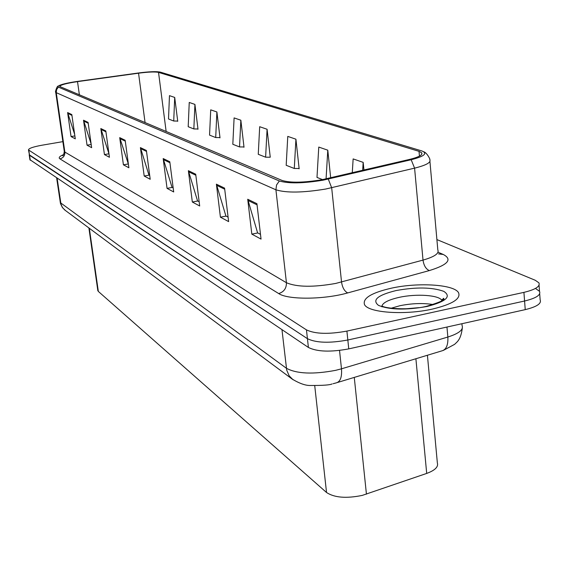 <?xml version="1.0" encoding="UTF-8"?>
<svg xmlns="http://www.w3.org/2000/svg" width="569" height="569" viewBox="0 0 569 569"><rect width="100%" height="100%" fill="white"/><g stroke="black" fill="none" stroke-linecap="round" stroke-linejoin="round"><path stroke-width="0.85" d="M427.419 355.248L437.355 462.917C438.564 466.843 435.015 470.35 426.7 473.422L362.254 495.4C346.293 498.657 334.387 497.69 326.535 492.498L98.33 291.428L97.797 290.375M432.447 309.067C452.199 304.294 460.918 298.881 458.6 292.829C454.482 284.45 418.286 282.188 391.436 288.17C371.699 292.715 362.702 298.12 364.437 304.387C367.524 312.673 404.545 315.461 432.447 309.067C452.199 304.294 460.918 298.881 458.6 292.829C454.482 284.45 418.286 282.188 391.436 288.17C371.699 292.715 362.702 298.12 364.437 304.387C367.524 312.673 404.545 315.461 432.447 309.067M321.898 179.74C303.761 182.706 290.503 182.948 282.124 180.465L59.724 86.488C60.236 84.952 66.168 83.33 77.519 81.623L138.552 73.195C148.374 71.929 155.031 71.658 158.531 72.391L419.012 151.34L421.7 152.798C422.874 154.924 418.798 157.136 409.474 159.434L321.898 179.74M323.036 180.188L411.174 159.74C424.218 156.383 427.838 153.474 422.042 151.005L160.273 72.107C156.432 71.31 149.135 71.602 138.374 72.996L77.405 81.41C66.779 82.967 60.328 84.568 58.052 86.204L58.372 87.114L279.365 180.978C288.54 183.709 303.099 183.446 323.036 180.188M29.183 154.718L307.431 338.683C316.158 342.915 329.622 343.349 347.837 339.999L524.582 301.015C536.105 298.22 541.083 294.991 539.512 291.335L535.913 288.746M74.646 134.341L67.611 112.555L71.054 136.56L75.286 138.843L71.822 114.582L67.611 112.555M74.866 135.913L71.054 136.56M91.118 143.921L83.522 120.215L87.043 145.195L91.645 147.677L88.095 122.413L83.522 120.215M91.196 144.476L87.043 145.195M104.433 154.576L108.963 153.786L100.827 128.544L104.433 154.576L109.44 157.279L105.813 130.941L100.827 128.544M128.388 164.092L119.71 137.634L123.409 164.818L128.886 167.777L125.166 140.258L119.71 137.634M128.16 163.972L123.409 164.818M260.488 234.364L257.579 232.821L247.721 199.257L251.825 234.122L261.043 239.101L256.918 203.688L247.721 199.257M257.828 232.949L251.825 234.122M228.091 217.13L225.886 215.957L216.391 184.171L220.416 217.173L228.631 221.611L224.577 188.119L216.391 184.171M226.128 216.085L220.416 217.173M199.157 201.739L197.535 200.878L188.375 170.686L192.329 202.016L199.691 205.992L195.715 174.221L188.375 170.686M197.763 200.999L192.329 202.016M173.168 187.919L172.023 187.308L163.182 158.559L167.051 188.375L173.694 191.959L169.797 161.745L163.182 158.559M172.243 187.421L167.051 188.375M149.697 175.43L148.943 175.024L140.408 147.599L144.192 176.034L150.202 179.278L146.397 150.479L140.408 147.599M149.149 175.138L144.192 176.034M62.86 141.638L41.743 145.259C33.08 146.852 28.656 148.409 28.464 149.924L306.456 329.885C315.183 334.024 328.662 334.43 346.905 331.094L523.921 292.366C535.465 289.593 540.45 286.413 538.879 282.814L535.28 280.282L436.9 239.585M219.342 137.577L220.011 137.833L216.889 111.979L210.715 109.845L209.556 135.123L215.701 137.549L219.983 137.577M197.351 128.978L197.998 129.227L194.925 104.412L189.242 102.456L188.197 126.716L193.844 128.943L197.969 128.978M177.108 121.062L177.734 121.304L174.704 97.441L169.47 95.642L168.509 118.971L173.723 121.019L177.699 121.062M298.398 168.488L299.152 168.78L295.923 139.199L287.772 136.396L286.186 165.295L294.287 168.481L299.123 168.488M330.674 177.805L327.787 150.18L318.768 147.072L316.99 177.421L322.552 179.612M363.94 170.046L363.171 162.364L353.143 158.915L352.275 172.77M243.319 146.951L244.016 147.222L240.851 120.23L234.101 117.904L232.821 144.284L239.535 146.93L243.98 146.951M267.081 129.263L259.684 126.716L258.262 154.299L265.616 157.193L270.247 157.215L267.081 129.263L265.616 157.193M269.557 157.208L270.247 157.215M295.923 139.199L294.287 168.481M327.787 150.18L326.073 178.872M363.171 162.364L362.666 170.344M240.851 120.23L239.535 146.93M216.889 111.979L215.701 137.549M194.925 104.412L193.844 128.943M174.704 97.441L173.723 121.019M29.929 159.683L308.405 347.46C317.125 351.777 330.575 352.254 348.761 348.882L525.237 309.636C536.752 306.826 541.716 303.554 540.137 299.827L539.689 293.753M28.464 149.924L29.538 155.273L307.431 338.683C316.158 342.915 329.622 343.349 347.837 339.999L524.582 301.015C536.105 298.22 541.083 294.991 539.512 291.335L539.056 285.197M427.753 331.314L442.063 328.135M354.274 377.411L366.436 494.162M314.728 385.682L326.535 492.498M415.896 358.733L426.7 473.422M89.326 228.269L98.33 291.428M438.009 252.209L443.294 254.478C452.661 259.436 448.009 264.805 429.332 270.581L347.723 292.914C324.003 299.685 287.779 299.906 278.696 293.561L59.937 158.865C63.372 157.905 65.015 155.636 64.852 152.058L286.427 282.722C296.84 287.153 313.249 287.395 335.66 283.447L423.016 260.097C434.431 256.825 439.368 253.454 437.824 249.969L429.929 161.461M59.937 158.865C58.28 157.727 59.517 156.297 63.643 154.583M64.24 151.183L64.852 152.058L56.26 92.662L55.677 91.986M423.713 151.752C427.163 152.748 430.797 160.358 429.773 159.718C431.266 162.435 426.209 165.245 414.588 168.147L325.703 189.036C302.928 192.777 286.335 193.033 275.915 189.797L276.555 184.975L279.365 180.978M328.277 179.086L331.677 187.77L341.542 282.046C342.431 287.694 344.487 291.321 347.723 292.914M429.332 270.581C425.946 269.101 423.834 265.602 423.016 260.097L414.588 168.147L411.174 159.74M58.372 87.114L56.601 89.61L56.26 92.662L275.915 189.797L286.427 282.722C286.52 288.298 283.945 291.918 278.696 293.561M28.791 150.287L30.285 160.252M306.456 329.885L308.405 347.46M346.905 331.094L348.761 348.882M523.921 292.366L525.237 309.636M438.543 253.895L443.294 254.478M158.531 72.391L166.148 131.531M138.552 73.195L145.074 122.641M77.519 81.623L79.397 94.938M419.012 151.34L419.445 156.112M140.621 148.573L146.525 151.425M163.41 159.583L169.925 162.734M188.609 171.767L195.85 175.266M216.625 185.309L224.712 189.214M247.963 200.452L257.053 204.847M119.924 138.566L125.287 141.162M101.026 129.44L105.926 131.809M83.721 121.069L88.209 123.245M67.803 113.38L71.936 115.379M60.158 201.945L60.741 202.948L286.399 368.264C296.805 373.847 313.206 374.537 335.603 370.348L341.478 368.819L339.529 350.44M281.968 329.664L286.698 370.078L289.159 375.817L293.071 379.772M333.114 383.712L335.973 382.951C340.248 381.984 342.083 377.275 341.478 368.819L447.853 337.033L446.964 327.047M337.581 382.468L441.501 350.981C446.146 349.885 448.265 345.241 447.853 337.033C458.963 333.491 463.707 329.671 462.085 325.575L461.921 323.718M332.111 383.947C329.92 385.021 322.794 385.533 310.745 385.476C305.838 385.718 299.614 383.57 292.096 379.032L64.674 209.94L62.362 207.336L60.975 204.107L57.142 178.325M56.651 177.997L60.478 203.553L62.434 207.607L65.471 210.537M443.102 299.728L442.191 299.351M443.692 298.512L443.329 298.355M433.201 304.564C423.094 302.914 411.999 303.305 399.915 305.717L391.152 308.227M441.949 300.688L441.821 300.439C439.325 295.069 416.266 293.519 399.111 297.381C387.894 299.948 382.119 303.071 381.785 306.748M396.116 290.553C377.631 295.126 371.763 300.069 378.506 305.382C389.772 309.892 406.031 310.24 427.276 306.428C446.153 301.52 451.658 296.492 443.784 291.349C432.127 287.181 416.238 286.918 396.116 290.553M88.892 227.949L97.847 290.738M63.251 155.124L62.554 155.671C63.251 155.856 63.828 154.469 64.29 151.489L55.712 92.228C54.702 92.818 57.263 85.407 58.052 86.204M421.7 152.798L421.821 154.149M29.958 159.875L29.211 154.903M462.284 328.334C460.712 340.411 456.651 342.104 454.645 344.323L443.322 350.412M441.85 300.759L443.536 298.369C445.584 299.685 439.951 302.324 426.643 306.271C409.303 310.66 384.324 308.455 382.012 305.923L382.091 306.847M418.784 307.673L405.811 308.803"/></g></svg>
